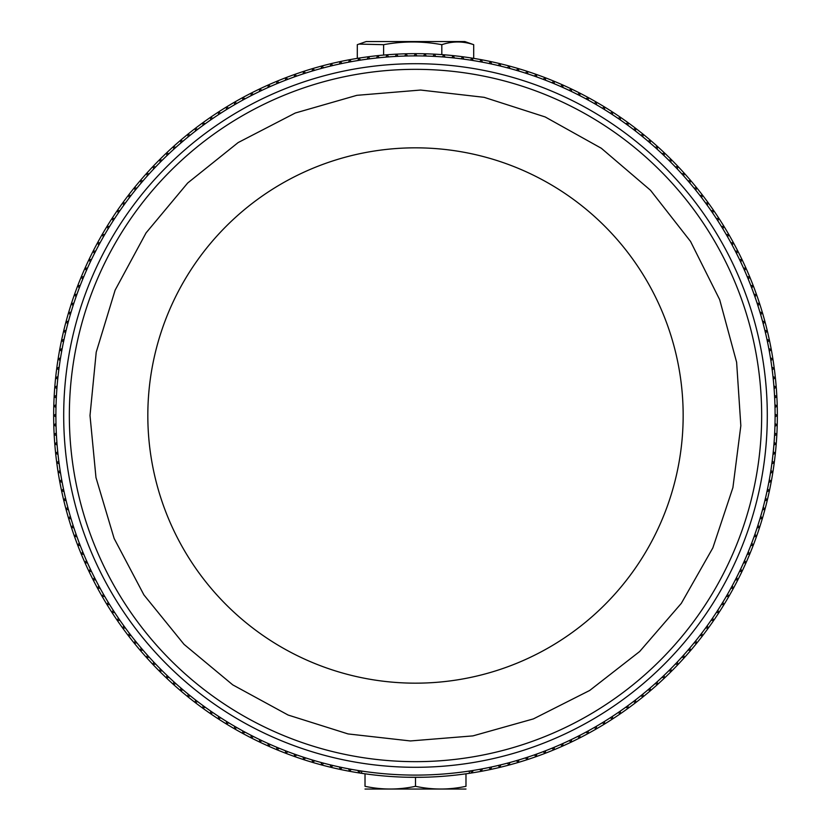 <?xml version="1.0" encoding="UTF-8"?>
<svg xmlns="http://www.w3.org/2000/svg" width="831" height="831" viewBox="0 0 831 831"><rect width="100%" height="100%" fill="white"/><g stroke="black" fill="none" stroke-linecap="round" stroke-linejoin="round"><path stroke-width="1.25" d="M406.536 777.234L424.464 777.234M147.825 415.5A267.675 267.675 0 0 0 549.333 647.307A267.675 267.675 0 0 0 549.333 183.693A267.675 267.675 0 0 0 147.825 415.5M69.347 415.5A346.153 346.153 0 0 0 588.577 715.283A346.153 346.153 0 0 0 588.577 115.717A346.153 346.153 0 0 0 69.347 415.5M63.696 415.5A351.804 351.804 0 0 0 591.402 720.165A351.804 351.804 0 0 0 591.402 110.835A351.804 351.804 0 0 0 63.696 415.5M55.895 415.5A359.605 359.605 0 0 0 414.825 775.105A359.605 359.605 0 0 0 775.094 416.84A359.605 359.605 0 0 0 416.175 55.895A359.605 359.605 0 0 0 55.895 415.5M775.094 414.16A359.605 359.605 0 0 1 775.011 423.571A359.605 359.605 0 0 1 774.679 432.972A359.605 359.605 0 0 1 774.534 435.662A359.605 359.605 0 0 1 773.89 445.052A359.605 359.605 0 0 1 771.843 463.771A359.605 359.605 0 0 1 770.888 470.429A359.605 359.605 0 0 1 770.462 473.078A359.605 359.605 0 0 1 769.319 479.705A359.605 359.605 0 0 1 764.852 500.75A359.605 359.605 0 0 1 760.677 516.342A359.605 359.605 0 0 1 759.908 518.918A359.605 359.605 0 0 1 754.029 536.805A359.605 359.605 0 0 1 748.243 551.867A359.605 359.605 0 0 1 747.214 554.36A359.605 359.605 0 0 1 744.555 560.53A359.605 359.605 0 0 1 743.465 562.992A359.605 359.605 0 0 1 735.29 579.955A359.605 359.605 0 0 1 730.885 588.265A359.605 359.605 0 0 1 727.592 594.134A359.605 359.605 0 0 1 722.814 602.246A359.605 359.605 0 0 1 721.401 604.542A359.605 359.605 0 0 1 712.614 618.067A359.605 359.605 0 0 1 711.097 620.29A359.605 359.605 0 0 1 707.212 625.774A359.605 359.605 0 0 1 701.613 633.347A359.605 359.605 0 0 1 699.972 635.476A359.605 359.605 0 0 1 695.807 640.753A359.605 359.605 0 0 1 694.114 642.851A359.605 359.605 0 0 1 689.813 648.014A359.605 359.605 0 0 1 683.633 655.119A359.605 359.605 0 0 1 681.836 657.124A359.605 359.605 0 0 1 677.265 662.058A359.605 359.605 0 0 1 662.058 677.265A359.605 359.605 0 0 1 657.124 681.836A359.605 359.605 0 0 1 655.119 683.633A359.605 359.605 0 0 1 648.014 689.813A359.605 359.605 0 0 1 642.851 694.114A359.605 359.605 0 0 1 640.753 695.807A359.605 359.605 0 0 1 635.476 699.972A359.605 359.605 0 0 1 633.347 701.613A359.605 359.605 0 0 1 625.774 707.212A359.605 359.605 0 0 1 620.29 711.097A359.605 359.605 0 0 1 618.067 712.614A359.605 359.605 0 0 1 604.542 721.401A359.605 359.605 0 0 1 602.246 722.814A359.605 359.605 0 0 1 594.134 727.592A359.605 359.605 0 0 1 588.265 730.885A359.605 359.605 0 0 1 579.955 735.29A359.605 359.605 0 0 1 562.992 743.465A359.605 359.605 0 0 1 560.53 744.555A359.605 359.605 0 0 1 554.36 747.214A359.605 359.605 0 0 1 551.867 748.243A359.605 359.605 0 0 1 536.805 754.029A359.605 359.605 0 0 1 518.918 759.908A359.605 359.605 0 0 1 516.342 760.677A359.605 359.605 0 0 1 500.75 764.852A359.605 359.605 0 0 1 479.705 769.319A359.605 359.605 0 0 1 473.078 770.462A359.605 359.605 0 0 1 470.429 770.888A359.605 359.605 0 0 1 469.307 771.054A359.605 359.605 0 0 1 361.693 771.054A359.605 359.605 0 0 1 360.571 770.888A359.605 359.605 0 0 1 357.922 770.462A359.605 359.605 0 0 1 351.295 769.319A359.605 359.605 0 0 1 330.25 764.852A359.605 359.605 0 0 1 314.658 760.677A359.605 359.605 0 0 1 312.082 759.908A359.605 359.605 0 0 1 294.195 754.029A359.605 359.605 0 0 1 279.133 748.243A359.605 359.605 0 0 1 276.64 747.214A359.605 359.605 0 0 1 270.47 744.555A359.605 359.605 0 0 1 268.008 743.465A359.605 359.605 0 0 1 251.045 735.29A359.605 359.605 0 0 1 242.735 730.885A359.605 359.605 0 0 1 236.866 727.592A359.605 359.605 0 0 1 228.754 722.814A359.605 359.605 0 0 1 226.458 721.401A359.605 359.605 0 0 1 212.933 712.614A359.605 359.605 0 0 1 210.71 711.097A359.605 359.605 0 0 1 205.226 707.212A359.605 359.605 0 0 1 197.653 701.613A359.605 359.605 0 0 1 195.524 699.972A359.605 359.605 0 0 1 190.247 695.807A359.605 359.605 0 0 1 188.149 694.114A359.605 359.605 0 0 1 182.986 689.813A359.605 359.605 0 0 1 175.881 683.633A359.605 359.605 0 0 1 173.876 681.836A359.605 359.605 0 0 1 168.942 677.265A359.605 359.605 0 0 1 153.735 662.058A359.605 359.605 0 0 1 149.165 657.124A359.605 359.605 0 0 1 147.367 655.119A359.605 359.605 0 0 1 141.187 648.014A359.605 359.605 0 0 1 136.886 642.851A359.605 359.605 0 0 1 135.193 640.753A359.605 359.605 0 0 1 131.028 635.476A359.605 359.605 0 0 1 129.387 633.347A359.605 359.605 0 0 1 123.788 625.774A359.605 359.605 0 0 1 119.903 620.29A359.605 359.605 0 0 1 118.386 618.067A359.605 359.605 0 0 1 109.599 604.542A359.605 359.605 0 0 1 108.186 602.246A359.605 359.605 0 0 1 103.408 594.134A359.605 359.605 0 0 1 100.115 588.265A359.605 359.605 0 0 1 95.71 579.955A359.605 359.605 0 0 1 87.535 562.992A359.605 359.605 0 0 1 86.445 560.53A359.605 359.605 0 0 1 83.786 554.36A359.605 359.605 0 0 1 82.757 551.867A359.605 359.605 0 0 1 76.971 536.805A359.605 359.605 0 0 1 71.092 518.918A359.605 359.605 0 0 1 70.323 516.342A359.605 359.605 0 0 1 66.148 500.75A359.605 359.605 0 0 1 61.681 479.705A359.605 359.605 0 0 1 60.538 473.078A359.605 359.605 0 0 1 60.112 470.429A359.605 359.605 0 0 1 59.157 463.771A359.605 359.605 0 0 1 57.11 445.052A359.605 359.605 0 0 1 56.466 435.662A359.605 359.605 0 0 1 56.321 432.972A359.605 359.605 0 0 1 55.989 423.571A359.605 359.605 0 0 1 55.989 407.429A359.605 359.605 0 0 1 56.321 398.028A359.605 359.605 0 0 1 56.466 395.338A359.605 359.605 0 0 1 57.11 385.948A359.605 359.605 0 0 1 59.157 367.229A359.605 359.605 0 0 1 60.112 360.571A359.605 359.605 0 0 1 60.538 357.922A359.605 359.605 0 0 1 61.681 351.295A359.605 359.605 0 0 1 66.148 330.25A359.605 359.605 0 0 1 70.323 314.658A359.605 359.605 0 0 1 71.092 312.082A359.605 359.605 0 0 1 76.971 294.195A359.605 359.605 0 0 1 82.757 279.133A359.605 359.605 0 0 1 83.786 276.64A359.605 359.605 0 0 1 86.445 270.47A359.605 359.605 0 0 1 87.535 268.008A359.605 359.605 0 0 1 95.71 251.045A359.605 359.605 0 0 1 100.115 242.735A359.605 359.605 0 0 1 103.408 236.866A359.605 359.605 0 0 1 108.186 228.754A359.605 359.605 0 0 1 109.599 226.458A359.605 359.605 0 0 1 118.386 212.933A359.605 359.605 0 0 1 119.903 210.71A359.605 359.605 0 0 1 123.788 205.226A359.605 359.605 0 0 1 129.387 197.653A359.605 359.605 0 0 1 131.028 195.524A359.605 359.605 0 0 1 135.193 190.247A359.605 359.605 0 0 1 136.886 188.149A359.605 359.605 0 0 1 141.187 182.986A359.605 359.605 0 0 1 147.367 175.881A359.605 359.605 0 0 1 149.165 173.876A359.605 359.605 0 0 1 153.735 168.942A359.605 359.605 0 0 1 168.942 153.735A359.605 359.605 0 0 1 173.876 149.165A359.605 359.605 0 0 1 175.881 147.367A359.605 359.605 0 0 1 182.986 141.187A359.605 359.605 0 0 1 188.149 136.886A359.605 359.605 0 0 1 190.247 135.193A359.605 359.605 0 0 1 195.524 131.028A359.605 359.605 0 0 1 197.653 129.387A359.605 359.605 0 0 1 205.226 123.788A359.605 359.605 0 0 1 210.71 119.903A359.605 359.605 0 0 1 212.933 118.386A359.605 359.605 0 0 1 226.458 109.599A359.605 359.605 0 0 1 228.754 108.186A359.605 359.605 0 0 1 236.866 103.408A359.605 359.605 0 0 1 242.735 100.115A359.605 359.605 0 0 1 251.045 95.71A359.605 359.605 0 0 1 268.008 87.535A359.605 359.605 0 0 1 270.47 86.445A359.605 359.605 0 0 1 276.64 83.786A359.605 359.605 0 0 1 279.133 82.757A359.605 359.605 0 0 1 294.195 76.971A359.605 359.605 0 0 1 312.082 71.092A359.605 359.605 0 0 1 314.658 70.323A359.605 359.605 0 0 1 330.25 66.148A359.605 359.605 0 0 1 351.295 61.681A359.605 359.605 0 0 1 357.922 60.538A359.605 359.605 0 0 1 360.571 60.112A359.605 359.605 0 0 1 367.229 59.157A359.605 359.605 0 0 1 385.948 57.11A359.605 359.605 0 0 1 395.338 56.466A359.605 359.605 0 0 1 398.028 56.321A359.605 359.605 0 0 1 407.429 55.989A359.605 359.605 0 0 1 423.571 55.989A359.605 359.605 0 0 1 432.972 56.321A359.605 359.605 0 0 1 435.662 56.466A359.605 359.605 0 0 1 445.052 57.11A359.605 359.605 0 0 1 463.771 59.157A359.605 359.605 0 0 1 470.429 60.112A359.605 359.605 0 0 1 473.078 60.538A359.605 359.605 0 0 1 479.705 61.681A359.605 359.605 0 0 1 500.75 66.148A359.605 359.605 0 0 1 516.342 70.323A359.605 359.605 0 0 1 518.918 71.092A359.605 359.605 0 0 1 536.805 76.971A359.605 359.605 0 0 1 551.867 82.757A359.605 359.605 0 0 1 554.36 83.786A359.605 359.605 0 0 1 560.53 86.445A359.605 359.605 0 0 1 562.992 87.535A359.605 359.605 0 0 1 579.955 95.71A359.605 359.605 0 0 1 588.265 100.115A359.605 359.605 0 0 1 594.134 103.408A359.605 359.605 0 0 1 602.246 108.186A359.605 359.605 0 0 1 604.542 109.599A359.605 359.605 0 0 1 618.067 118.386A359.605 359.605 0 0 1 620.29 119.903A359.605 359.605 0 0 1 625.774 123.788A359.605 359.605 0 0 1 633.347 129.387A359.605 359.605 0 0 1 635.476 131.028A359.605 359.605 0 0 1 640.753 135.193A359.605 359.605 0 0 1 642.851 136.886A359.605 359.605 0 0 1 648.014 141.187A359.605 359.605 0 0 1 655.119 147.367A359.605 359.605 0 0 1 657.124 149.165A359.605 359.605 0 0 1 662.058 153.735A359.605 359.605 0 0 1 677.265 168.942A359.605 359.605 0 0 1 681.836 173.876A359.605 359.605 0 0 1 683.633 175.881A359.605 359.605 0 0 1 689.813 182.986A359.605 359.605 0 0 1 694.114 188.149A359.605 359.605 0 0 1 695.807 190.247A359.605 359.605 0 0 1 699.972 195.524A359.605 359.605 0 0 1 701.613 197.653A359.605 359.605 0 0 1 707.212 205.226A359.605 359.605 0 0 1 711.097 210.71A359.605 359.605 0 0 1 712.614 212.933A359.605 359.605 0 0 1 721.401 226.458A359.605 359.605 0 0 1 722.814 228.754A359.605 359.605 0 0 1 727.592 236.866A359.605 359.605 0 0 1 730.885 242.735A359.605 359.605 0 0 1 735.29 251.045A359.605 359.605 0 0 1 743.465 268.008A359.605 359.605 0 0 1 744.555 270.47A359.605 359.605 0 0 1 747.214 276.64A359.605 359.605 0 0 1 748.243 279.133A359.605 359.605 0 0 1 754.029 294.195A359.605 359.605 0 0 1 759.908 312.082A359.605 359.605 0 0 1 760.677 314.658A359.605 359.605 0 0 1 764.852 330.25A359.605 359.605 0 0 1 769.319 351.295A359.605 359.605 0 0 1 770.462 357.922A359.605 359.605 0 0 1 770.888 360.571A359.605 359.605 0 0 1 771.843 367.229A359.605 359.605 0 0 1 773.89 385.948A359.605 359.605 0 0 1 774.534 395.338A359.605 359.605 0 0 1 774.679 398.028A359.605 359.605 0 0 1 775.011 407.429A359.605 359.605 0 0 1 775.094 414.16L777.349 415.5A361.849 361.849 0 0 1 756.584 536.286A361.849 361.849 0 0 1 536.286 756.584A361.849 361.849 0 0 1 472.101 772.892A361.849 361.849 0 0 1 469.307 773.318A361.849 361.849 0 0 1 361.693 773.318A361.849 361.849 0 0 1 358.899 772.892A361.849 361.849 0 0 1 294.714 756.584A361.849 361.849 0 0 1 74.416 536.286A361.849 361.849 0 0 1 74.416 294.714A361.849 361.849 0 0 1 294.714 74.416A361.849 361.849 0 0 1 536.286 74.416A361.849 361.849 0 0 1 756.584 294.714A361.849 361.849 0 0 1 777.349 415.5L775.094 416.84M55.906 416.84L53.651 415.5L55.906 414.16M361.693 773.318L361.693 771.054M469.307 771.054L469.307 773.318M473.078 770.462L472.101 772.892L470.429 770.888M360.571 770.888L358.899 772.892L357.922 770.462M482.354 768.831L481.44 771.282L479.705 769.319M351.295 769.319L349.56 771.282L348.646 768.831M491.578 766.961L490.737 769.433L488.95 767.522M342.05 767.522L340.263 769.433L339.422 766.961M500.75 764.852L499.971 767.345L498.143 765.476M332.857 765.476L331.029 767.345L330.25 764.852M509.87 762.494L509.154 765.019L507.274 763.19M323.726 763.19L321.846 765.019L321.13 762.494M518.918 759.908L518.274 762.442L516.342 760.677M314.658 760.677L312.726 762.442L312.082 759.908M527.903 757.083L527.311 759.638L525.348 757.914M305.652 757.914L303.689 759.638L303.097 757.083M536.805 754.029L536.286 756.584L534.271 754.922M296.729 754.922L294.714 756.584L294.195 754.029M545.624 750.736L545.178 753.312L543.11 751.702M287.89 751.702L285.822 753.312L285.376 750.736M554.36 747.214L553.976 749.801L551.867 748.243M279.133 748.243L277.024 749.801L276.64 747.214M562.992 743.465L562.67 746.061L560.53 744.555M270.47 744.555L268.33 746.061L268.008 743.465M571.531 739.486L571.281 742.093L569.1 740.65M261.9 740.65L259.719 742.093L259.469 739.486M579.955 735.29L579.778 737.907L577.555 736.515M253.445 736.515L251.222 737.907L251.045 735.29M588.265 730.885L588.161 733.493L585.907 732.163M245.093 732.163L242.839 733.493L242.735 730.885M596.461 726.252L596.419 728.87L594.134 727.592M236.866 727.592L234.581 728.87L234.539 726.252M604.542 721.401L604.563 724.019L602.246 722.814M228.754 722.814L226.437 724.019L226.458 721.401M612.478 716.353L612.572 718.971L610.224 717.818M220.776 717.818L218.428 718.971L218.522 716.353M620.29 711.097L620.445 713.704L618.067 712.614M212.933 712.614L210.555 713.704L210.71 711.097M627.956 705.633L628.184 708.241L625.774 707.212M205.226 707.212L202.816 708.241L203.044 705.633M635.476 699.972L635.777 702.569L633.347 701.613M197.653 701.613L195.223 702.569L195.524 699.972M642.851 694.114L643.215 696.71L640.753 695.807M190.247 695.807L187.785 696.71L188.149 694.114M650.06 688.068L650.496 690.644L648.014 689.813M182.986 689.813L180.504 690.644L180.94 688.068M657.124 681.836L657.622 684.401L655.119 683.633M175.881 683.633L173.378 684.401L173.876 681.836M664.011 675.416L664.582 677.971L662.058 677.265M168.942 677.265L166.418 677.971L166.989 675.416M670.731 668.82L671.365 671.365L668.82 670.731M162.18 670.731L159.635 671.365L160.269 668.82M677.265 662.058L677.971 664.582L675.416 664.011M155.584 664.011L153.029 664.582L153.735 662.058M683.633 655.119L684.401 657.622L681.836 657.124M149.165 657.124L146.599 657.622L147.367 655.119M689.813 648.014L690.644 650.496L688.068 650.06M142.932 650.06L140.356 650.496L141.187 648.014M695.807 640.753L696.71 643.215L694.114 642.851M136.886 642.851L134.29 643.215L135.193 640.753M701.613 633.347L702.569 635.777L699.972 635.476M131.028 635.476L128.431 635.777L129.387 633.347M707.212 625.774L708.241 628.184L705.633 627.956M125.367 627.956L122.759 628.184L123.788 625.774M712.614 618.067L713.704 620.445L711.097 620.29M119.903 620.29L117.296 620.445L118.386 618.067M717.818 610.224L718.971 612.572L716.353 612.478M114.647 612.478L112.029 612.572L113.182 610.224M722.814 602.246L724.019 604.563L721.401 604.542M109.599 604.542L106.981 604.563L108.186 602.246M727.592 594.134L728.87 596.419L726.252 596.461M104.748 596.461L102.13 596.419L103.408 594.134M732.163 585.907L733.493 588.161L730.885 588.265M100.115 588.265L97.507 588.161L98.837 585.907M736.515 577.555L737.907 579.778L735.29 579.955M95.71 579.955L93.093 579.778L94.485 577.555M740.65 569.1L742.093 571.281L739.486 571.531M91.514 571.531L88.907 571.281L90.35 569.1M744.555 560.53L746.061 562.67L743.465 562.992M87.535 562.992L84.939 562.67L86.445 560.53M748.243 551.867L749.801 553.976L747.214 554.36M83.786 554.36L81.199 553.976L82.757 551.867M751.702 543.11L753.312 545.178L750.736 545.624M80.264 545.624L77.688 545.178L79.298 543.11M754.922 534.271L756.584 536.286L754.029 536.805M76.971 536.805L74.416 536.286L76.078 534.271M757.914 525.348L759.638 527.311L757.083 527.903M73.917 527.903L71.362 527.311L73.086 525.348M760.677 516.342L762.442 518.274L759.908 518.918M71.092 518.918L68.558 518.274L70.323 516.342M763.19 507.274L765.019 509.154L762.494 509.87M68.506 509.87L65.981 509.154L67.81 507.274M765.476 498.143L767.345 499.971L764.852 500.75M66.148 500.75L63.655 499.971L65.524 498.143M767.522 488.95L769.433 490.737L766.961 491.578M64.039 491.578L61.567 490.737L63.478 488.95M769.319 479.705L771.282 481.44L768.831 482.354M62.169 482.354L59.718 481.44L61.681 479.705M770.888 470.429L772.892 472.101L770.462 473.078M60.538 473.078L58.108 472.101L60.112 470.429M772.196 461.101L774.253 462.732L771.843 463.771M59.157 463.771L56.747 462.732L58.804 461.101M773.266 451.752L775.365 453.321L772.986 454.422M58.014 454.422L55.635 453.321L57.734 451.752M774.097 442.372L776.227 443.889L773.89 445.052M57.11 445.052L54.773 443.889L56.903 442.372M774.679 432.972L776.85 434.436L774.534 435.662M56.466 435.662L54.15 434.436L56.321 432.972M775.011 423.571L777.224 424.973L774.939 426.261M56.061 426.261L53.776 424.973L55.989 423.571M774.939 404.739L777.224 406.027L775.011 407.429M55.989 407.429L53.776 406.027L56.061 404.739M774.534 395.338L776.85 396.564L774.679 398.028M56.321 398.028L54.15 396.564L56.466 395.338M773.89 385.948L776.227 387.111L774.097 388.628M56.903 388.628L54.773 387.111L57.11 385.948M772.986 376.578L775.365 377.679L773.266 379.248M57.734 379.248L55.635 377.679L58.014 376.578M771.843 367.229L774.253 368.268L772.196 369.899M58.804 369.899L56.747 368.268L59.157 367.229M770.462 357.922L772.892 358.899L770.888 360.571M60.112 360.571L58.108 358.899L60.538 357.922M768.831 348.646L771.282 349.56L769.319 351.295M61.681 351.295L59.718 349.56L62.169 348.646M766.961 339.422L769.433 340.263L767.522 342.05M63.478 342.05L61.567 340.263L64.039 339.422M764.852 330.25L767.345 331.029L765.476 332.857M65.524 332.857L63.655 331.029L66.148 330.25M762.494 321.13L765.019 321.846L763.19 323.726M67.81 323.726L65.981 321.846L68.506 321.13M759.908 312.082L762.442 312.726L760.677 314.658M70.323 314.658L68.558 312.726L71.092 312.082M757.083 303.097L759.638 303.689L757.914 305.652M73.086 305.652L71.362 303.689L73.917 303.097M754.029 294.195L756.584 294.714L754.922 296.729M76.078 296.729L74.416 294.714L76.971 294.195M750.736 285.376L753.312 285.822L751.702 287.89M79.298 287.89L77.688 285.822L80.264 285.376M747.214 276.64L749.801 277.024L748.243 279.133M82.757 279.133L81.199 277.024L83.786 276.64M743.465 268.008L746.061 268.33L744.555 270.47M86.445 270.47L84.939 268.33L87.535 268.008M739.486 259.469L742.093 259.719L740.65 261.9M90.35 261.9L88.907 259.719L91.514 259.469M735.29 251.045L737.907 251.222L736.515 253.445M94.485 253.445L93.093 251.222L95.71 251.045M730.885 242.735L733.493 242.839L732.163 245.093M98.837 245.093L97.507 242.839L100.115 242.735M726.252 234.539L728.87 234.581L727.592 236.866M103.408 236.866L102.13 234.581L104.748 234.539M721.401 226.458L724.019 226.437L722.814 228.754M108.186 228.754L106.981 226.437L109.599 226.458M716.353 218.522L718.971 218.428L717.818 220.776M113.182 220.776L112.029 218.428L114.647 218.522M711.097 210.71L713.704 210.555L712.614 212.933M118.386 212.933L117.296 210.555L119.903 210.71M705.633 203.044L708.241 202.816L707.212 205.226M123.788 205.226L122.759 202.816L125.367 203.044M699.972 195.524L702.569 195.223L701.613 197.653M129.387 197.653L128.431 195.223L131.028 195.524M694.114 188.149L696.71 187.785L695.807 190.247M135.193 190.247L134.29 187.785L136.886 188.149M688.068 180.94L690.644 180.504L689.813 182.986M141.187 182.986L140.356 180.504L142.932 180.94M681.836 173.876L684.401 173.378L683.633 175.881M147.367 175.881L146.599 173.378L149.165 173.876M675.416 166.989L677.971 166.418L677.265 168.942M153.735 168.942L153.029 166.418L155.584 166.989M668.82 160.269L671.365 159.635L670.731 162.18M160.269 162.18L159.635 159.635L162.18 160.269M662.058 153.735L664.582 153.029L664.011 155.584M166.989 155.584L166.418 153.029L168.942 153.735M655.119 147.367L657.622 146.599L657.124 149.165M173.876 149.165L173.378 146.599L175.881 147.367M648.014 141.187L650.496 140.356L650.06 142.932M180.94 142.932L180.504 140.356L182.986 141.187M640.753 135.193L643.215 134.29L642.851 136.886M188.149 136.886L187.785 134.29L190.247 135.193M633.347 129.387L635.777 128.431L635.476 131.028M195.524 131.028L195.223 128.431L197.653 129.387M625.774 123.788L628.184 122.759L627.956 125.367M203.044 125.367L202.816 122.759L205.226 123.788M618.067 118.386L620.445 117.296L620.29 119.903M210.71 119.903L210.555 117.296L212.933 118.386M610.224 113.182L612.572 112.029L612.478 114.647M218.522 114.647L218.428 112.029L220.776 113.182M602.246 108.186L604.563 106.981L604.542 109.599M226.458 109.599L226.437 106.981L228.754 108.186M594.134 103.408L596.419 102.13L596.461 104.748M234.539 104.748L234.581 102.13L236.866 103.408M585.907 98.837L588.161 97.507L588.265 100.115M242.735 100.115L242.839 97.507L245.093 98.837M577.555 94.485L579.778 93.093L579.955 95.71M251.045 95.71L251.222 93.093L253.445 94.485M569.1 90.35L571.281 88.907L571.531 91.514M259.469 91.514L259.719 88.907L261.9 90.35M560.53 86.445L562.67 84.939L562.992 87.535M268.008 87.535L268.33 84.939L270.47 86.445M551.867 82.757L553.976 81.199L554.36 83.786M276.64 83.786L277.024 81.199L279.133 82.757M543.11 79.298L545.178 77.688L545.624 80.264M285.376 80.264L285.822 77.688L287.89 79.298M534.271 76.078L536.286 74.416L536.805 76.971M294.195 76.971L294.714 74.416L296.729 76.078M525.348 73.086L527.311 71.362L527.903 73.917M303.097 73.917L303.689 71.362L305.652 73.086M516.342 70.323L518.274 68.558L518.918 71.092M312.082 71.092L312.726 68.558L314.658 70.323M507.274 67.81L509.154 65.981L509.87 68.506M321.13 68.506L321.846 65.981L323.726 67.81M498.143 65.524L499.971 63.655L500.75 66.148M330.25 66.148L331.029 63.655L332.857 65.524M488.95 63.478L490.737 61.567L491.578 64.039M339.422 64.039L340.263 61.567L342.05 63.478M479.705 61.681L481.44 59.718L482.354 62.169M348.646 62.169L349.56 59.718L351.295 61.681M470.429 60.112L472.101 58.108L473.078 60.538M357.922 60.538L358.899 58.108L360.571 60.112M461.101 58.804L462.732 56.747L463.771 59.157M367.229 59.157L368.268 56.747L369.899 58.804M451.752 57.734L453.321 55.635L454.422 58.014M376.578 58.014L377.679 55.635L379.248 57.734M442.372 56.903L443.889 54.773L445.052 57.11M385.948 57.11L387.111 54.773L388.628 56.903M432.972 56.321L434.436 54.15L435.662 56.466M395.338 56.466L396.564 54.15L398.028 56.321M404.739 56.061L406.027 53.776L407.429 55.989M423.571 55.989L424.973 53.776L426.261 56.061M414.16 55.906L415.5 53.651L416.84 55.906M465.983 789.045L365.017 789.045M465.983 773.806L465.983 786.313C465.983 789.917 465.983 789.917 465.983 786.313C449.156 789.917 432.328 789.917 415.5 786.313C398.672 789.917 381.845 789.917 365.017 786.313C365.017 789.917 365.017 789.917 365.017 786.313L365.017 773.806M415.5 786.313L415.5 777.349M357.299 58.367L357.299 44.687L366.18 41.55L464.82 41.55L473.701 44.687L473.701 58.367M358.919 44.085L383.621 44.687C403.014 41.083 422.418 41.083 441.822 44.687C452.48 41.083 463.106 41.083 473.701 44.687M441.822 44.687L441.822 54.617M383.621 44.687L383.621 55.064M90.008 415.5L95.981 477.596L114.138 538.478L143.908 594.903L184.015 644.337L232.742 684.858L288.128 715.044L348.064 733.929L410.389 740.951L472.901 735.892L533.398 718.898L589.698 690.457L639.683 651.494L681.316 603.348L712.853 547.889L732.911 487.6L740.837 425.721L736.619 362.254L719.677 299.659L690.54 241.426L650.496 190.268L601.343 148.271L545.157 116.942L484.141 97.331L420.611 90.049L356.883 95.326L295.285 113.016L238.144 142.568L187.692 182.997L146.069 232.877L115.114 290.164L96.219 352.199L90.008 415.5"/></g></svg>
